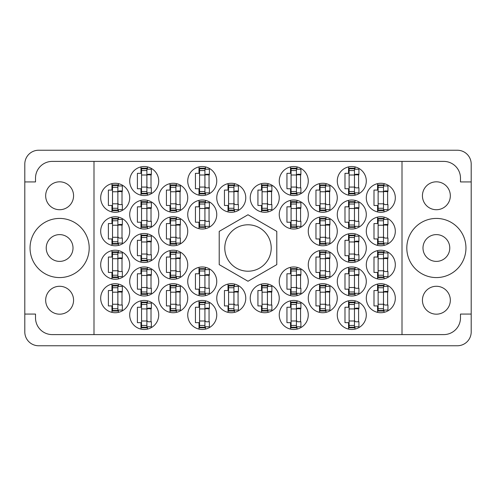 <?xml version="1.0" encoding="UTF-8"?>
<svg xmlns="http://www.w3.org/2000/svg" width="496" height="496" viewBox="0 0 496 496"><rect width="100%" height="100%" fill="white"/><g stroke="black" fill="none" stroke-linecap="round" stroke-linejoin="round"><path stroke-width="0.74" d="M45.669 300.229A13.95 13.95 0 0 0 59.619 314.179A13.95 13.95 0 0 0 73.569 300.229A13.95 13.95 0 0 0 59.619 286.279A13.95 13.95 0 0 0 45.669 300.229M45.669 195.771A13.95 13.95 0 0 0 59.619 209.721A13.95 13.95 0 0 0 73.569 195.771A13.95 13.95 0 0 0 59.619 181.821A13.95 13.95 0 0 0 45.669 195.771M46.227 248A13.392 13.392 0 0 0 59.619 261.392A13.392 13.392 0 0 0 73.011 248A13.392 13.392 0 0 0 59.619 234.608A13.392 13.392 0 0 0 46.227 248M450.331 300.229A13.95 13.95 0 0 1 436.381 314.179A13.95 13.95 0 0 1 422.431 300.229A13.95 13.95 0 0 1 436.381 286.279A13.95 13.95 0 0 1 450.331 300.229M449.773 248A13.392 13.392 0 0 1 436.381 261.392A13.392 13.392 0 0 1 422.989 248A13.392 13.392 0 0 1 436.381 234.608A13.392 13.392 0 0 1 449.773 248M450.331 195.771A13.95 13.95 0 0 1 436.381 209.721A13.95 13.95 0 0 1 422.431 195.771A13.95 13.95 0 0 1 436.381 181.821A13.95 13.95 0 0 1 450.331 195.771M406.807 248A29.574 29.574 0 0 0 436.381 277.574A29.574 29.574 0 0 0 465.955 248A29.574 29.574 0 0 0 436.381 218.426A29.574 29.574 0 0 0 406.807 248M30.045 248A29.574 29.574 0 0 0 59.619 277.574A29.574 29.574 0 0 0 89.193 248A29.574 29.574 0 0 0 59.619 218.426A29.574 29.574 0 0 0 30.045 248M366.296 298.22A14.508 14.508 0 0 0 380.804 312.728A14.508 14.508 0 0 0 395.312 298.22A14.508 14.508 0 0 0 380.804 283.712A14.508 14.508 0 0 0 366.296 298.22M337.28 314.96A14.508 14.508 0 0 0 351.788 329.468A14.508 14.508 0 0 0 366.296 314.96A14.508 14.508 0 0 0 351.788 300.452A14.508 14.508 0 0 0 337.28 314.96M308.264 231.26A14.508 14.508 0 0 0 322.772 245.768A14.508 14.508 0 0 0 337.28 231.26A14.508 14.508 0 0 0 322.772 216.752A14.508 14.508 0 0 0 308.264 231.26M366.296 231.26A14.508 14.508 0 0 0 380.804 245.768A14.508 14.508 0 0 0 395.312 231.26A14.508 14.508 0 0 0 380.804 216.752A14.508 14.508 0 0 0 366.296 231.26M279.248 314.96A14.508 14.508 0 0 0 293.756 329.468A14.508 14.508 0 0 0 308.264 314.96A14.508 14.508 0 0 0 293.756 300.452A14.508 14.508 0 0 0 279.248 314.96M337.28 281.48A14.508 14.508 0 0 0 351.788 295.988A14.508 14.508 0 0 0 366.296 281.48A14.508 14.508 0 0 0 351.788 266.972A14.508 14.508 0 0 0 337.28 281.48M279.248 281.48A14.508 14.508 0 0 0 293.756 295.988A14.508 14.508 0 0 0 308.264 281.48A14.508 14.508 0 0 0 293.756 266.972A14.508 14.508 0 0 0 279.248 281.48M337.28 248A14.508 14.508 0 0 0 351.788 262.508A14.508 14.508 0 0 0 366.296 248A14.508 14.508 0 0 0 351.788 233.492A14.508 14.508 0 0 0 337.28 248M250.232 197.78A14.508 14.508 0 0 0 264.74 212.288A14.508 14.508 0 0 0 279.248 197.78A14.508 14.508 0 0 0 264.74 183.272A14.508 14.508 0 0 0 250.232 197.78M308.264 298.22A14.508 14.508 0 0 0 322.772 312.728A14.508 14.508 0 0 0 337.28 298.22A14.508 14.508 0 0 0 322.772 283.712A14.508 14.508 0 0 0 308.264 298.22M250.232 298.22A14.508 14.508 0 0 0 264.74 312.728A14.508 14.508 0 0 0 279.248 298.22A14.508 14.508 0 0 0 264.74 283.712A14.508 14.508 0 0 0 250.232 298.22M366.296 264.74A14.508 14.508 0 0 0 380.804 279.248A14.508 14.508 0 0 0 395.312 264.74A14.508 14.508 0 0 0 380.804 250.232A14.508 14.508 0 0 0 366.296 264.74M308.264 264.74A14.508 14.508 0 0 0 322.772 279.248A14.508 14.508 0 0 0 337.28 264.74A14.508 14.508 0 0 0 322.772 250.232A14.508 14.508 0 0 0 308.264 264.74M308.264 197.78A14.508 14.508 0 0 0 322.772 212.288A14.508 14.508 0 0 0 337.28 197.78A14.508 14.508 0 0 0 322.772 183.272A14.508 14.508 0 0 0 308.264 197.78M279.248 214.52A14.508 14.508 0 0 0 293.756 229.028A14.508 14.508 0 0 0 308.264 214.52A14.508 14.508 0 0 0 293.756 200.012A14.508 14.508 0 0 0 279.248 214.52M337.28 214.52A14.508 14.508 0 0 0 351.788 229.028A14.508 14.508 0 0 0 366.296 214.52A14.508 14.508 0 0 0 351.788 200.012A14.508 14.508 0 0 0 337.28 214.52M279.248 181.04A14.508 14.508 0 0 0 293.756 195.548A14.508 14.508 0 0 0 308.264 181.04A14.508 14.508 0 0 0 293.756 166.532A14.508 14.508 0 0 0 279.248 181.04M337.28 181.04A14.508 14.508 0 0 0 351.788 195.548A14.508 14.508 0 0 0 366.296 181.04A14.508 14.508 0 0 0 351.788 166.532A14.508 14.508 0 0 0 337.28 181.04M366.296 197.78A14.508 14.508 0 0 0 380.804 212.288A14.508 14.508 0 0 0 395.312 197.78A14.508 14.508 0 0 0 380.804 183.272A14.508 14.508 0 0 0 366.296 197.78M100.688 197.78A14.508 14.508 0 0 0 115.196 212.288A14.508 14.508 0 0 0 129.704 197.78A14.508 14.508 0 0 0 115.196 183.272A14.508 14.508 0 0 0 100.688 197.78M129.704 181.04A14.508 14.508 0 0 0 144.212 195.548A14.508 14.508 0 0 0 158.72 181.04A14.508 14.508 0 0 0 144.212 166.532A14.508 14.508 0 0 0 129.704 181.04M187.736 181.04A14.508 14.508 0 0 0 202.244 195.548A14.508 14.508 0 0 0 216.752 181.04A14.508 14.508 0 0 0 202.244 166.532A14.508 14.508 0 0 0 187.736 181.04M129.704 214.52A14.508 14.508 0 0 0 144.212 229.028A14.508 14.508 0 0 0 158.72 214.52A14.508 14.508 0 0 0 144.212 200.012A14.508 14.508 0 0 0 129.704 214.52M187.736 214.52A14.508 14.508 0 0 0 202.244 229.028A14.508 14.508 0 0 0 216.752 214.52A14.508 14.508 0 0 0 202.244 200.012A14.508 14.508 0 0 0 187.736 214.52M158.72 197.78A14.508 14.508 0 0 0 173.228 212.288A14.508 14.508 0 0 0 187.736 197.78A14.508 14.508 0 0 0 173.228 183.272A14.508 14.508 0 0 0 158.72 197.78M158.72 264.74A14.508 14.508 0 0 0 173.228 279.248A14.508 14.508 0 0 0 187.736 264.74A14.508 14.508 0 0 0 173.228 250.232A14.508 14.508 0 0 0 158.72 264.74M100.688 264.74A14.508 14.508 0 0 0 115.196 279.248A14.508 14.508 0 0 0 129.704 264.74A14.508 14.508 0 0 0 115.196 250.232A14.508 14.508 0 0 0 100.688 264.74M216.752 298.22A14.508 14.508 0 0 0 231.26 312.728A14.508 14.508 0 0 0 245.768 298.22A14.508 14.508 0 0 0 231.26 283.712A14.508 14.508 0 0 0 216.752 298.22M158.72 298.22A14.508 14.508 0 0 0 173.228 312.728A14.508 14.508 0 0 0 187.736 298.22A14.508 14.508 0 0 0 173.228 283.712A14.508 14.508 0 0 0 158.72 298.22M216.752 197.78A14.508 14.508 0 0 0 231.26 212.288A14.508 14.508 0 0 0 245.768 197.78A14.508 14.508 0 0 0 231.26 183.272A14.508 14.508 0 0 0 216.752 197.78M129.704 248A14.508 14.508 0 0 0 144.212 262.508A14.508 14.508 0 0 0 158.72 248A14.508 14.508 0 0 0 144.212 233.492A14.508 14.508 0 0 0 129.704 248M187.736 281.48A14.508 14.508 0 0 0 202.244 295.988A14.508 14.508 0 0 0 216.752 281.48A14.508 14.508 0 0 0 202.244 266.972A14.508 14.508 0 0 0 187.736 281.48M129.704 281.48A14.508 14.508 0 0 0 144.212 295.988A14.508 14.508 0 0 0 158.72 281.48A14.508 14.508 0 0 0 144.212 266.972A14.508 14.508 0 0 0 129.704 281.48M187.736 314.96A14.508 14.508 0 0 0 202.244 329.468A14.508 14.508 0 0 0 216.752 314.96A14.508 14.508 0 0 0 202.244 300.452A14.508 14.508 0 0 0 187.736 314.96M100.688 231.26A14.508 14.508 0 0 0 115.196 245.768A14.508 14.508 0 0 0 129.704 231.26A14.508 14.508 0 0 0 115.196 216.752A14.508 14.508 0 0 0 100.688 231.26M158.72 231.26A14.508 14.508 0 0 0 173.228 245.768A14.508 14.508 0 0 0 187.736 231.26A14.508 14.508 0 0 0 173.228 216.752A14.508 14.508 0 0 0 158.72 231.26M129.704 314.96A14.508 14.508 0 0 0 144.212 329.468A14.508 14.508 0 0 0 158.72 314.96A14.508 14.508 0 0 0 144.212 300.452A14.508 14.508 0 0 0 129.704 314.96M100.688 298.22A14.508 14.508 0 0 0 115.196 312.728A14.508 14.508 0 0 0 129.704 298.22A14.508 14.508 0 0 0 115.196 283.712A14.508 14.508 0 0 0 100.688 298.22M224.787 248A23.213 23.213 0 0 0 248 271.213A23.213 23.213 0 0 0 271.213 248A23.213 23.213 0 0 0 248 224.787A23.213 23.213 0 0 0 224.787 248M377.568 284.078L377.568 290.52L373.996 290.52L373.996 305.92L377.568 305.92L377.568 312.362M348.552 300.818L348.552 307.26L344.98 307.26L344.98 322.66L348.552 322.66L348.552 329.102M319.536 217.118L319.536 223.56L315.964 223.56L315.964 238.96L319.536 238.96L319.536 245.402M377.568 217.118L377.568 223.56L373.996 223.56L373.996 238.96L377.568 238.96L377.568 245.402M290.52 300.818L290.52 307.26L286.948 307.26L286.948 322.66L290.52 322.66L290.52 329.102M348.552 267.338L348.552 273.78L344.98 273.78L344.98 289.18L348.552 289.18L348.552 295.622M290.52 267.338L290.52 273.78L286.948 273.78L286.948 289.18L290.52 289.18L290.52 295.622M348.552 233.858L348.552 240.3L344.98 240.3L344.98 255.7L348.552 255.7L348.552 262.142M261.504 183.638L261.504 190.08L257.932 190.08L257.932 205.48L261.504 205.48L261.504 211.922M319.536 284.078L319.536 290.52L315.964 290.52L315.964 305.92L319.536 305.92L319.536 312.362M261.504 284.078L261.504 290.52L257.932 290.52L257.932 305.92L261.504 305.92L261.504 312.362M377.568 250.598L377.568 257.04L373.996 257.04L373.996 272.44L377.568 272.44L377.568 278.882M319.536 250.598L319.536 257.04L315.964 257.04L315.964 272.44L319.536 272.44L319.536 278.882M319.536 183.638L319.536 190.08L315.964 190.08L315.964 205.48L319.536 205.48L319.536 211.922M290.52 200.378L290.52 206.82L286.948 206.82L286.948 222.22L290.52 222.22L290.52 228.662M348.552 200.378L348.552 206.82L344.98 206.82L344.98 222.22L348.552 222.22L348.552 228.662M290.52 166.898L290.52 173.34L286.948 173.34L286.948 188.74L290.52 188.74L290.52 195.182M348.552 166.898L348.552 173.34L344.98 173.34L344.98 188.74L348.552 188.74L348.552 195.182M377.568 183.638L377.568 190.08L373.996 190.08L373.996 205.48L377.568 205.48L377.568 211.922M111.96 183.638L111.96 190.08L108.388 190.08L108.388 205.48L111.96 205.48L111.96 211.922M140.976 166.898L140.976 173.34L137.404 173.34L137.404 188.74L140.976 188.74L140.976 195.182M199.008 166.898L199.008 173.34L195.436 173.34L195.436 188.74L199.008 188.74L199.008 195.182M140.976 200.378L140.976 206.82L137.404 206.82L137.404 222.22L140.976 222.22L140.976 228.662M199.008 200.378L199.008 206.82L195.436 206.82L195.436 222.22L199.008 222.22L199.008 228.662M169.992 183.638L169.992 190.08L166.42 190.08L166.42 205.48L169.992 205.48L169.992 211.922M169.992 250.598L169.992 257.04L166.42 257.04L166.42 272.44L169.992 272.44L169.992 278.882M111.96 250.598L111.96 257.04L108.388 257.04L108.388 272.44L111.96 272.44L111.96 278.882M228.024 284.078L228.024 290.52L224.452 290.52L224.452 305.92L228.024 305.92L228.024 312.362M169.992 284.078L169.992 290.52L166.42 290.52L166.42 305.92L169.992 305.92L169.992 312.362M228.024 183.638L228.024 190.08L224.452 190.08L224.452 205.48L228.024 205.48L228.024 211.922M140.976 233.858L140.976 240.3L137.404 240.3L137.404 255.7L140.976 255.7L140.976 262.142M199.008 267.338L199.008 273.78L195.436 273.78L195.436 289.18L199.008 289.18L199.008 295.622M140.976 267.338L140.976 273.78L137.404 273.78L137.404 289.18L140.976 289.18L140.976 295.622M199.008 300.818L199.008 307.26L195.436 307.26L195.436 322.66L199.008 322.66L199.008 329.102M111.96 217.118L111.96 223.56L108.388 223.56L108.388 238.96L111.96 238.96L111.96 245.402M169.992 217.118L169.992 223.56L166.42 223.56L166.42 238.96L169.992 238.96L169.992 245.402M140.976 300.818L140.976 307.26L137.404 307.26L137.404 322.66L140.976 322.66L140.976 329.102M111.96 284.078L111.96 290.52L108.388 290.52L108.388 305.92L111.96 305.92L111.96 312.362M457.362 150.238L38.638 150.238A13.838 13.838 0 0 0 24.8 164.077L24.8 331.923A13.838 13.838 0 0 0 38.638 345.762L457.362 345.762A13.838 13.838 0 0 0 471.2 331.923L471.2 164.077A13.838 13.838 0 0 0 457.362 150.238M93.992 161.398L402.008 161.398L402.008 334.602L93.992 334.602L93.992 161.398L52.254 161.398A16.74 16.74 0 0 0 35.514 178.138L35.514 181.933L24.8 181.933M93.992 334.602L52.254 334.602A16.74 16.74 0 0 1 35.514 317.862L35.514 314.067L24.8 314.067M248 214.756L219.207 231.378L219.207 264.622L248 281.244L276.793 264.622L276.793 231.378L248 214.756M402.008 161.398L443.746 161.398A16.74 16.74 0 0 1 460.486 178.138L460.486 181.933L471.2 181.933M402.008 334.602L443.746 334.602A16.74 16.74 0 0 0 460.486 317.862L460.486 314.067L471.2 314.067M118.432 312.362L118.432 310.05M118.432 286.39L118.432 284.078M122.004 305.028L122.004 291.412M147.448 329.102L147.448 326.79M147.448 303.13L147.448 300.818M151.02 321.768L151.02 308.152M176.464 245.402L176.464 243.09M176.464 219.43L176.464 217.118M180.036 238.068L180.036 224.452M118.432 245.402L118.432 243.09M118.432 219.43L118.432 217.118M122.004 238.068L122.004 224.452M205.48 329.102L205.48 326.79M205.48 303.13L205.48 300.818M209.052 321.768L209.052 308.152M147.448 295.622L147.448 293.31M147.448 269.65L147.448 267.338M151.02 288.288L151.02 274.672M205.48 295.622L205.48 293.31M205.48 269.65L205.48 267.338M209.052 288.288L209.052 274.672M147.448 262.142L147.448 259.83M147.448 236.17L147.448 233.858M151.02 254.808L151.02 241.192M234.496 211.922L234.496 209.61M234.496 185.95L234.496 183.638M238.068 204.588L238.068 190.972M176.464 312.362L176.464 310.05M176.464 286.39L176.464 284.078M180.036 305.028L180.036 291.412M234.496 312.362L234.496 310.05M234.496 286.39L234.496 284.078M238.068 305.028L238.068 291.412M118.432 278.882L118.432 276.57M118.432 252.91L118.432 250.598M122.004 271.548L122.004 257.932M176.464 278.882L176.464 276.57M176.464 252.91L176.464 250.598M180.036 271.548L180.036 257.932M176.464 211.922L176.464 209.61M176.464 185.95L176.464 183.638M180.036 204.588L180.036 190.972M205.48 228.662L205.48 226.35M205.48 202.69L205.48 200.378M209.052 221.328L209.052 207.712M147.448 228.662L147.448 226.35M147.448 202.69L147.448 200.378M151.02 221.328L151.02 207.712M205.48 195.182L205.48 192.87M205.48 169.21L205.48 166.898M209.052 187.848L209.052 174.232M147.448 195.182L147.448 192.87M147.448 169.21L147.448 166.898M151.02 187.848L151.02 174.232M118.432 211.922L118.432 209.61M118.432 185.95L118.432 183.638M122.004 204.588L122.004 190.972M384.04 211.922L384.04 209.61M384.04 185.95L384.04 183.638M387.612 204.588L387.612 190.972M355.024 195.182L355.024 192.87M355.024 169.21L355.024 166.898M358.596 187.848L358.596 174.232M296.992 195.182L296.992 192.87M296.992 169.21L296.992 166.898M300.564 187.848L300.564 174.232M355.024 228.662L355.024 226.35M355.024 202.69L355.024 200.378M358.596 221.328L358.596 207.712M296.992 228.662L296.992 226.35M296.992 202.69L296.992 200.378M300.564 221.328L300.564 207.712M326.008 211.922L326.008 209.61M326.008 185.95L326.008 183.638M329.58 204.588L329.58 190.972M326.008 278.882L326.008 276.57M326.008 252.91L326.008 250.598M329.58 271.548L329.58 257.932M384.04 278.882L384.04 276.57M384.04 252.91L384.04 250.598M387.612 271.548L387.612 257.932M267.976 312.362L267.976 310.05M267.976 286.39L267.976 284.078M271.548 305.028L271.548 291.412M326.008 312.362L326.008 310.05M326.008 286.39L326.008 284.078M329.58 305.028L329.58 291.412M267.976 211.922L267.976 209.61M267.976 185.95L267.976 183.638M271.548 204.588L271.548 190.972M355.024 262.142L355.024 259.83M355.024 236.17L355.024 233.858M358.596 254.808L358.596 241.192M296.992 295.622L296.992 293.31M296.992 269.65L296.992 267.338M300.564 288.288L300.564 274.672M355.024 295.622L355.024 293.31M355.024 269.65L355.024 267.338M358.596 288.288L358.596 274.672M296.992 329.102L296.992 326.79M296.992 303.13L296.992 300.818M300.564 321.768L300.564 308.152M384.04 245.402L384.04 243.09M384.04 219.43L384.04 217.118M387.612 238.068L387.612 224.452M326.008 245.402L326.008 243.09M326.008 219.43L326.008 217.118M329.58 238.068L329.58 224.452M355.024 329.102L355.024 326.79M355.024 303.13L355.024 300.818M358.596 321.768L358.596 308.152M384.04 312.362L384.04 310.05M384.04 286.39L384.04 284.078M387.612 305.028L387.612 291.412M383.482 210.056L383.482 184.946L378.126 184.946L378.126 210.614L383.482 210.614L383.482 210.056L378.126 210.056M383.482 185.504L378.126 185.504M383.482 185.95L387.946 185.95L387.946 190.972L385.268 190.972A1.786 1.786 90 0 0 383.482 192.758M383.482 209.61L387.946 209.61L387.946 204.588L385.268 204.588A1.786 1.786 90 0 1 383.482 202.802M383.482 191.506L387.897 191.642M383.768 191.208L387.612 191.413M117.874 285.944L117.874 285.386L112.518 285.386L112.518 311.054L112.518 310.496L117.874 310.496L112.518 310.496L112.518 285.386L117.874 285.386L117.874 311.054L112.518 311.054L117.874 311.054L117.874 308.71L112.518 308.71L117.874 308.71L117.874 304.246L112.518 304.246L117.874 304.246L117.874 292.194L112.518 292.194L117.874 292.194L117.874 287.73L112.518 287.73L117.874 287.73L117.874 285.944L112.518 285.944L117.874 285.944M117.874 286.39L122.338 286.39L122.338 291.412L119.66 291.412L122.338 291.412L122.338 286.39L117.874 286.39M117.874 293.198A1.786 1.786 90 0 1 119.66 291.412A1.786 1.786 90 0 0 117.874 293.198M117.874 310.05L122.338 310.05L122.338 305.028L122.338 310.05L117.874 310.05M119.66 305.028L122.338 305.028L119.66 305.028A1.786 1.786 90 0 1 117.874 303.242A1.786 1.786 90 0 0 119.66 305.028M117.874 291.946L122.289 292.082L117.874 291.946M121.886 291.797L118.16 291.648L121.886 291.797M146.89 327.236L146.89 302.126L141.534 302.126L141.534 327.794L146.89 327.794L146.89 327.236L141.534 327.236M146.89 302.684L141.534 302.684M146.89 303.13L151.354 303.13L151.354 308.152L148.676 308.152A1.786 1.786 90 0 0 146.89 309.938M146.89 326.79L151.354 326.79L151.354 321.768L148.676 321.768A1.786 1.786 90 0 1 146.89 319.982M146.89 308.686L151.305 308.822M147.176 308.388L151.02 308.593M175.906 243.536L175.906 218.426L170.55 218.426L170.55 244.094L175.906 244.094L175.906 243.536L170.55 243.536M175.906 218.984L170.55 218.984M175.906 219.43L180.37 219.43L180.37 224.452L177.692 224.452A1.786 1.786 90 0 0 175.906 226.238M175.906 243.09L180.37 243.09L180.37 238.068L177.692 238.068A1.786 1.786 90 0 1 175.906 236.282M175.906 224.986L180.321 225.122M176.192 224.688L180.036 224.893M117.874 243.536L117.874 218.426L112.518 218.426L112.518 244.094L117.874 244.094L117.874 243.536L112.518 243.536M117.874 218.984L112.518 218.984M117.874 219.43L122.338 219.43L122.338 224.452L119.66 224.452A1.786 1.786 90 0 0 117.874 226.238M117.874 243.09L122.338 243.09L122.338 238.068L119.66 238.068A1.786 1.786 90 0 1 117.874 236.282M117.874 224.986L122.289 225.122M118.16 224.688L122.004 224.893M204.922 327.236L204.922 302.126L199.566 302.126L199.566 327.794L204.922 327.794L204.922 327.236L199.566 327.236M204.922 302.684L199.566 302.684M204.922 303.13L209.386 303.13L209.386 308.152L206.708 308.152A1.786 1.786 90 0 0 204.922 309.938M204.922 326.79L209.386 326.79L209.386 321.768L206.708 321.768A1.786 1.786 90 0 1 204.922 319.982M204.922 308.686L209.337 308.822M205.208 308.388L209.052 308.593M146.89 293.756L146.89 268.646L141.534 268.646L141.534 294.314L146.89 294.314L146.89 293.756L141.534 293.756M146.89 269.204L141.534 269.204M146.89 269.65L151.354 269.65L151.354 274.672L148.676 274.672A1.786 1.786 90 0 0 146.89 276.458M146.89 293.31L151.354 293.31L151.354 288.288L148.676 288.288A1.786 1.786 90 0 1 146.89 286.502M146.89 275.206L151.305 275.342M147.176 274.908L151.02 275.113M204.922 293.756L204.922 268.646L199.566 268.646L199.566 294.314L204.922 294.314L204.922 293.756L199.566 293.756M204.922 269.204L199.566 269.204M204.922 269.65L209.386 269.65L209.386 274.672L206.708 274.672A1.786 1.786 90 0 0 204.922 276.458M204.922 293.31L209.386 293.31L209.386 288.288L206.708 288.288A1.786 1.786 90 0 1 204.922 286.502M204.922 275.206L209.337 275.342M205.208 274.908L209.052 275.113M146.89 260.276L146.89 235.166L141.534 235.166L141.534 260.834L146.89 260.834L146.89 260.276L141.534 260.276M146.89 235.724L141.534 235.724M146.89 236.17L151.354 236.17L151.354 241.192L148.676 241.192A1.786 1.786 90 0 0 146.89 242.978M146.89 259.83L151.354 259.83L151.354 254.808L148.676 254.808A1.786 1.786 90 0 1 146.89 253.022M146.89 241.726L151.305 241.862M147.176 241.428L151.02 241.633M233.938 210.056L233.938 184.946L228.582 184.946L228.582 210.614L233.938 210.614L233.938 210.056L228.582 210.056M233.938 185.504L228.582 185.504M233.938 185.95L238.402 185.95L238.402 190.972L235.724 190.972A1.786 1.786 90 0 0 233.938 192.758M233.938 209.61L238.402 209.61L238.402 204.588L235.724 204.588A1.786 1.786 90 0 1 233.938 202.802M233.938 191.506L238.353 191.642M234.224 191.208L238.068 191.413M175.906 310.496L175.906 285.386L170.55 285.386L170.55 311.054L175.906 311.054L175.906 310.496L170.55 310.496M175.906 285.944L170.55 285.944M175.906 286.39L180.37 286.39L180.37 291.412L177.692 291.412A1.786 1.786 90 0 0 175.906 293.198M175.906 310.05L180.37 310.05L180.37 305.028L177.692 305.028A1.786 1.786 90 0 1 175.906 303.242M175.906 291.946L180.321 292.082M176.192 291.648L180.036 291.853M233.938 310.496L233.938 285.386L228.582 285.386L228.582 311.054L233.938 311.054L233.938 310.496L228.582 310.496M233.938 285.944L228.582 285.944M233.938 286.39L238.402 286.39L238.402 291.412L235.724 291.412A1.786 1.786 90 0 0 233.938 293.198M233.938 310.05L238.402 310.05L238.402 305.028L235.724 305.028A1.786 1.786 90 0 1 233.938 303.242M233.938 291.946L238.353 292.082M234.224 291.648L238.068 291.853M117.874 277.016L117.874 251.906L112.518 251.906L112.518 277.574L117.874 277.574L117.874 277.016L112.518 277.016M117.874 252.464L112.518 252.464M117.874 252.91L122.338 252.91L122.338 257.932L119.66 257.932A1.786 1.786 90 0 0 117.874 259.718M117.874 276.57L122.338 276.57L122.338 271.548L119.66 271.548A1.786 1.786 90 0 1 117.874 269.762M117.874 258.466L122.289 258.602M118.16 258.168L122.004 258.373M175.906 277.016L175.906 251.906L170.55 251.906L170.55 277.574L175.906 277.574L175.906 277.016L170.55 277.016M175.906 252.464L170.55 252.464M175.906 252.91L180.37 252.91L180.37 257.932L177.692 257.932A1.786 1.786 90 0 0 175.906 259.718M175.906 276.57L180.37 276.57L180.37 271.548L177.692 271.548A1.786 1.786 90 0 1 175.906 269.762M175.906 258.466L180.321 258.602M176.192 258.168L180.036 258.373M175.906 210.056L175.906 184.946L170.55 184.946L170.55 210.614L175.906 210.614L175.906 210.056L170.55 210.056M175.906 185.504L170.55 185.504M175.906 185.95L180.37 185.95L180.37 190.972L177.692 190.972A1.786 1.786 90 0 0 175.906 192.758M175.906 209.61L180.37 209.61L180.37 204.588L177.692 204.588A1.786 1.786 90 0 1 175.906 202.802M175.906 191.506L180.321 191.642M176.192 191.208L180.036 191.413M204.922 226.796L204.922 201.686L199.566 201.686L199.566 227.354L204.922 227.354L204.922 226.796L199.566 226.796M204.922 202.244L199.566 202.244M204.922 202.69L209.386 202.69L209.386 207.712L206.708 207.712A1.786 1.786 90 0 0 204.922 209.498M204.922 226.35L209.386 226.35L209.386 221.328L206.708 221.328A1.786 1.786 90 0 1 204.922 219.542M204.922 208.246L209.337 208.382M205.208 207.948L209.052 208.153M146.89 226.796L146.89 201.686L141.534 201.686L141.534 227.354L146.89 227.354L146.89 226.796L141.534 226.796M146.89 202.244L141.534 202.244M146.89 202.69L151.354 202.69L151.354 207.712L148.676 207.712A1.786 1.786 90 0 0 146.89 209.498M146.89 226.35L151.354 226.35L151.354 221.328L148.676 221.328A1.786 1.786 90 0 1 146.89 219.542M146.89 208.246L151.305 208.382M147.176 207.948L151.02 208.153M204.922 193.316L204.922 168.206L199.566 168.206L199.566 193.874L204.922 193.874L204.922 193.316L199.566 193.316M204.922 168.764L199.566 168.764M204.922 169.21L209.386 169.21L209.386 174.232L206.708 174.232A1.786 1.786 90 0 0 204.922 176.018M204.922 192.87L209.386 192.87L209.386 187.848L206.708 187.848A1.786 1.786 90 0 1 204.922 186.062M204.922 174.766L209.337 174.902M205.208 174.468L209.052 174.673M146.89 193.316L146.89 168.206L141.534 168.206L141.534 193.874L146.89 193.874L146.89 193.316L141.534 193.316M146.89 168.764L141.534 168.764M146.89 169.21L151.354 169.21L151.354 174.232L148.676 174.232A1.786 1.786 90 0 0 146.89 176.018M146.89 192.87L151.354 192.87L151.354 187.848L148.676 187.848A1.786 1.786 90 0 1 146.89 186.062M146.89 174.766L151.305 174.902M147.176 174.468L151.02 174.673M117.874 210.056L117.874 184.946L112.518 184.946L112.518 210.614L117.874 210.614L117.874 210.056L112.518 210.056M117.874 185.504L112.518 185.504M117.874 185.95L122.338 185.95L122.338 190.972L119.66 190.972A1.786 1.786 90 0 0 117.874 192.758M117.874 209.61L122.338 209.61L122.338 204.588L119.66 204.588A1.786 1.786 90 0 1 117.874 202.802M117.874 191.506L122.289 191.642M118.16 191.208L122.004 191.413M354.466 193.316L354.466 168.206L349.11 168.206L349.11 193.874L354.466 193.874L354.466 193.316L349.11 193.316M354.466 168.764L349.11 168.764M354.466 169.21L358.93 169.21L358.93 174.232L356.252 174.232A1.786 1.786 90 0 0 354.466 176.018M354.466 192.87L358.93 192.87L358.93 187.848L356.252 187.848A1.786 1.786 90 0 1 354.466 186.062M354.466 174.766L358.881 174.902M354.752 174.468L358.596 174.673M296.434 193.316L296.434 168.206L291.078 168.206L291.078 193.874L296.434 193.874L296.434 193.316L291.078 193.316M296.434 168.764L291.078 168.764M296.434 169.21L300.898 169.21L300.898 174.232L298.22 174.232A1.786 1.786 90 0 0 296.434 176.018M296.434 192.87L300.898 192.87L300.898 187.848L298.22 187.848A1.786 1.786 90 0 1 296.434 186.062M296.434 174.766L300.849 174.902M296.72 174.468L300.564 174.673M354.466 226.796L354.466 201.686L349.11 201.686L349.11 227.354L354.466 227.354L354.466 226.796L349.11 226.796M354.466 202.244L349.11 202.244M354.466 202.69L358.93 202.69L358.93 207.712L356.252 207.712A1.786 1.786 90 0 0 354.466 209.498M354.466 226.35L358.93 226.35L358.93 221.328L356.252 221.328A1.786 1.786 90 0 1 354.466 219.542M354.466 208.246L358.881 208.382M354.752 207.948L358.596 208.153M296.434 226.796L296.434 201.686L291.078 201.686L291.078 227.354L296.434 227.354L296.434 226.796L291.078 226.796M296.434 202.244L291.078 202.244M296.434 202.69L300.898 202.69L300.898 207.712L298.22 207.712A1.786 1.786 90 0 0 296.434 209.498M296.434 226.35L300.898 226.35L300.898 221.328L298.22 221.328A1.786 1.786 90 0 1 296.434 219.542M296.434 208.246L300.849 208.382M296.72 207.948L300.564 208.153M325.45 210.056L325.45 184.946L320.094 184.946L320.094 210.614L325.45 210.614L325.45 210.056L320.094 210.056M325.45 185.504L320.094 185.504M325.45 185.95L329.914 185.95L329.914 190.972L327.236 190.972A1.786 1.786 90 0 0 325.45 192.758M325.45 209.61L329.914 209.61L329.914 204.588L327.236 204.588A1.786 1.786 90 0 1 325.45 202.802M325.45 191.506L329.865 191.642M325.736 191.208L329.58 191.413M325.45 277.016L325.45 251.906L320.094 251.906L320.094 277.574L325.45 277.574L325.45 277.016L320.094 277.016M325.45 252.464L320.094 252.464M325.45 252.91L329.914 252.91L329.914 257.932L327.236 257.932A1.786 1.786 90 0 0 325.45 259.718M325.45 276.57L329.914 276.57L329.914 271.548L327.236 271.548A1.786 1.786 90 0 1 325.45 269.762M325.45 258.466L329.865 258.602M325.736 258.168L329.58 258.373M383.482 277.016L383.482 251.906L378.126 251.906L378.126 277.574L383.482 277.574L383.482 277.016L378.126 277.016M383.482 252.464L378.126 252.464M383.482 252.91L387.946 252.91L387.946 257.932L385.268 257.932A1.786 1.786 90 0 0 383.482 259.718M383.482 276.57L387.946 276.57L387.946 271.548L385.268 271.548A1.786 1.786 90 0 1 383.482 269.762M383.482 258.466L387.897 258.602M383.768 258.168L387.612 258.373M267.418 310.496L267.418 285.386L262.062 285.386L262.062 311.054L267.418 311.054L267.418 310.496L262.062 310.496M267.418 285.944L262.062 285.944M267.418 286.39L271.882 286.39L271.882 291.412L269.204 291.412A1.786 1.786 90 0 0 267.418 293.198M267.418 310.05L271.882 310.05L271.882 305.028L269.204 305.028A1.786 1.786 90 0 1 267.418 303.242M267.418 291.946L271.833 292.082M267.704 291.648L271.548 291.853M325.45 310.496L325.45 285.386L320.094 285.386L320.094 311.054L325.45 311.054L325.45 310.496L320.094 310.496M325.45 285.944L320.094 285.944M325.45 286.39L329.914 286.39L329.914 291.412L327.236 291.412A1.786 1.786 90 0 0 325.45 293.198M325.45 310.05L329.914 310.05L329.914 305.028L327.236 305.028A1.786 1.786 90 0 1 325.45 303.242M325.45 291.946L329.865 292.082M325.736 291.648L329.58 291.853M267.418 210.056L267.418 184.946L262.062 184.946L262.062 210.614L267.418 210.614L267.418 210.056L262.062 210.056M267.418 185.504L262.062 185.504M267.418 185.95L271.882 185.95L271.882 190.972L269.204 190.972A1.786 1.786 90 0 0 267.418 192.758M267.418 209.61L271.882 209.61L271.882 204.588L269.204 204.588A1.786 1.786 90 0 1 267.418 202.802M267.418 191.506L271.833 191.642M267.704 191.208L271.548 191.413M354.466 260.276L354.466 235.166L349.11 235.166L349.11 260.834L354.466 260.834L354.466 260.276L349.11 260.276M354.466 235.724L349.11 235.724M354.466 236.17L358.93 236.17L358.93 241.192L356.252 241.192A1.786 1.786 90 0 0 354.466 242.978M354.466 259.83L358.93 259.83L358.93 254.808L356.252 254.808A1.786 1.786 90 0 1 354.466 253.022M354.466 241.726L358.881 241.862M354.752 241.428L358.596 241.633M296.434 293.756L296.434 268.646L291.078 268.646L291.078 294.314L296.434 294.314L296.434 293.756L291.078 293.756M296.434 269.204L291.078 269.204M296.434 269.65L300.898 269.65L300.898 274.672L298.22 274.672A1.786 1.786 90 0 0 296.434 276.458M296.434 293.31L300.898 293.31L300.898 288.288L298.22 288.288A1.786 1.786 90 0 1 296.434 286.502M296.434 275.206L300.849 275.342M296.72 274.908L300.564 275.113M354.466 293.756L354.466 268.646L349.11 268.646L349.11 294.314L354.466 294.314L354.466 293.756L349.11 293.756M354.466 269.204L349.11 269.204M354.466 269.65L358.93 269.65L358.93 274.672L356.252 274.672A1.786 1.786 90 0 0 354.466 276.458M354.466 293.31L358.93 293.31L358.93 288.288L356.252 288.288A1.786 1.786 90 0 1 354.466 286.502M354.466 275.206L358.881 275.342M354.752 274.908L358.596 275.113M296.434 327.236L296.434 302.126L291.078 302.126L291.078 327.794L296.434 327.794L296.434 327.236L291.078 327.236M296.434 302.684L291.078 302.684M296.434 303.13L300.898 303.13L300.898 308.152L298.22 308.152A1.786 1.786 90 0 0 296.434 309.938M296.434 326.79L300.898 326.79L300.898 321.768L298.22 321.768A1.786 1.786 90 0 1 296.434 319.982M296.434 308.686L300.849 308.822M296.72 308.388L300.564 308.593M383.482 243.536L383.482 218.426L378.126 218.426L378.126 244.094L383.482 244.094L383.482 243.536L378.126 243.536M383.482 218.984L378.126 218.984M383.482 219.43L387.946 219.43L387.946 224.452L385.268 224.452A1.786 1.786 90 0 0 383.482 226.238M383.482 243.09L387.946 243.09L387.946 238.068L385.268 238.068A1.786 1.786 90 0 1 383.482 236.282M383.482 224.986L387.897 225.122M383.768 224.688L387.612 224.893M325.45 243.536L325.45 218.426L320.094 218.426L320.094 244.094L325.45 244.094L325.45 243.536L320.094 243.536M325.45 218.984L320.094 218.984M325.45 219.43L329.914 219.43L329.914 224.452L327.236 224.452A1.786 1.786 90 0 0 325.45 226.238M325.45 243.09L329.914 243.09L329.914 238.068L327.236 238.068A1.786 1.786 90 0 1 325.45 236.282M325.45 224.986L329.865 225.122M325.736 224.688L329.58 224.893M354.466 327.236L354.466 302.126L349.11 302.126L349.11 327.794L354.466 327.794L354.466 327.236L349.11 327.236M354.466 302.684L349.11 302.684M354.466 303.13L358.93 303.13L358.93 308.152L356.252 308.152A1.786 1.786 90 0 0 354.466 309.938M354.466 326.79L358.93 326.79L358.93 321.768L356.252 321.768A1.786 1.786 90 0 1 354.466 319.982M354.466 308.686L358.881 308.822M354.752 308.388L358.596 308.593M383.482 310.496L383.482 285.386L378.126 285.386L378.126 311.054L383.482 311.054L383.482 310.496L378.126 310.496M383.482 285.944L378.126 285.944M383.482 286.39L387.946 286.39L387.946 291.412L385.268 291.412A1.786 1.786 90 0 0 383.482 293.198M383.482 310.05L387.946 310.05L387.946 305.028L385.268 305.028A1.786 1.786 90 0 1 383.482 303.242M383.482 291.946L387.897 292.082M383.768 291.648L387.612 291.853M383.482 191.754L378.126 191.754M383.482 187.29L378.126 187.29M383.482 203.806L378.126 203.806M383.482 208.27L378.126 208.27M146.89 308.934L141.534 308.934M146.89 304.47L141.534 304.47M146.89 320.986L141.534 320.986M146.89 325.45L141.534 325.45M175.906 225.234L170.55 225.234M175.906 220.77L170.55 220.77M175.906 237.286L170.55 237.286M175.906 241.75L170.55 241.75M117.874 225.234L112.518 225.234M117.874 220.77L112.518 220.77M117.874 237.286L112.518 237.286M117.874 241.75L112.518 241.75M204.922 308.934L199.566 308.934M204.922 304.47L199.566 304.47M204.922 320.986L199.566 320.986M204.922 325.45L199.566 325.45M146.89 275.454L141.534 275.454M146.89 270.99L141.534 270.99M146.89 287.506L141.534 287.506M146.89 291.97L141.534 291.97M204.922 275.454L199.566 275.454M204.922 270.99L199.566 270.99M204.922 287.506L199.566 287.506M204.922 291.97L199.566 291.97M146.89 241.974L141.534 241.974M146.89 237.51L141.534 237.51M146.89 254.026L141.534 254.026M146.89 258.49L141.534 258.49M233.938 191.754L228.582 191.754M233.938 187.29L228.582 187.29M233.938 203.806L228.582 203.806M233.938 208.27L228.582 208.27M175.906 292.194L170.55 292.194M175.906 287.73L170.55 287.73M175.906 304.246L170.55 304.246M175.906 308.71L170.55 308.71M233.938 292.194L228.582 292.194M233.938 287.73L228.582 287.73M233.938 304.246L228.582 304.246M233.938 308.71L228.582 308.71M117.874 258.714L112.518 258.714M117.874 254.25L112.518 254.25M117.874 270.766L112.518 270.766M117.874 275.23L112.518 275.23M175.906 258.714L170.55 258.714M175.906 254.25L170.55 254.25M175.906 270.766L170.55 270.766M175.906 275.23L170.55 275.23M175.906 191.754L170.55 191.754M175.906 187.29L170.55 187.29M175.906 203.806L170.55 203.806M175.906 208.27L170.55 208.27M204.922 208.494L199.566 208.494M204.922 204.03L199.566 204.03M204.922 220.546L199.566 220.546M204.922 225.01L199.566 225.01M146.89 208.494L141.534 208.494M146.89 204.03L141.534 204.03M146.89 220.546L141.534 220.546M146.89 225.01L141.534 225.01M204.922 175.014L199.566 175.014M204.922 170.55L199.566 170.55M204.922 187.066L199.566 187.066M204.922 191.53L199.566 191.53M146.89 175.014L141.534 175.014M146.89 170.55L141.534 170.55M146.89 187.066L141.534 187.066M146.89 191.53L141.534 191.53M117.874 191.754L112.518 191.754M117.874 187.29L112.518 187.29M117.874 203.806L112.518 203.806M117.874 208.27L112.518 208.27M354.466 175.014L349.11 175.014M354.466 170.55L349.11 170.55M354.466 187.066L349.11 187.066M354.466 191.53L349.11 191.53M296.434 175.014L291.078 175.014M296.434 170.55L291.078 170.55M296.434 187.066L291.078 187.066M296.434 191.53L291.078 191.53M354.466 208.494L349.11 208.494M354.466 204.03L349.11 204.03M354.466 220.546L349.11 220.546M354.466 225.01L349.11 225.01M296.434 208.494L291.078 208.494M296.434 204.03L291.078 204.03M296.434 220.546L291.078 220.546M296.434 225.01L291.078 225.01M325.45 191.754L320.094 191.754M325.45 187.29L320.094 187.29M325.45 203.806L320.094 203.806M325.45 208.27L320.094 208.27M325.45 258.714L320.094 258.714M325.45 254.25L320.094 254.25M325.45 270.766L320.094 270.766M325.45 275.23L320.094 275.23M383.482 258.714L378.126 258.714M383.482 254.25L378.126 254.25M383.482 270.766L378.126 270.766M383.482 275.23L378.126 275.23M267.418 292.194L262.062 292.194M267.418 287.73L262.062 287.73M267.418 304.246L262.062 304.246M267.418 308.71L262.062 308.71M325.45 292.194L320.094 292.194M325.45 287.73L320.094 287.73M325.45 304.246L320.094 304.246M325.45 308.71L320.094 308.71M267.418 191.754L262.062 191.754M267.418 187.29L262.062 187.29M267.418 203.806L262.062 203.806M267.418 208.27L262.062 208.27M354.466 241.974L349.11 241.974M354.466 237.51L349.11 237.51M354.466 254.026L349.11 254.026M354.466 258.49L349.11 258.49M296.434 275.454L291.078 275.454M296.434 270.99L291.078 270.99M296.434 287.506L291.078 287.506M296.434 291.97L291.078 291.97M354.466 275.454L349.11 275.454M354.466 270.99L349.11 270.99M354.466 287.506L349.11 287.506M354.466 291.97L349.11 291.97M296.434 308.934L291.078 308.934M296.434 304.47L291.078 304.47M296.434 320.986L291.078 320.986M296.434 325.45L291.078 325.45M383.482 225.234L378.126 225.234M383.482 220.77L378.126 220.77M383.482 237.286L378.126 237.286M383.482 241.75L378.126 241.75M325.45 225.234L320.094 225.234M325.45 220.77L320.094 220.77M325.45 237.286L320.094 237.286M325.45 241.75L320.094 241.75M354.466 308.934L349.11 308.934M354.466 304.47L349.11 304.47M354.466 320.986L349.11 320.986M354.466 325.45L349.11 325.45M383.482 292.194L378.126 292.194M383.482 287.73L378.126 287.73M383.482 304.246L378.126 304.246M383.482 308.71L378.126 308.71"/></g></svg>
